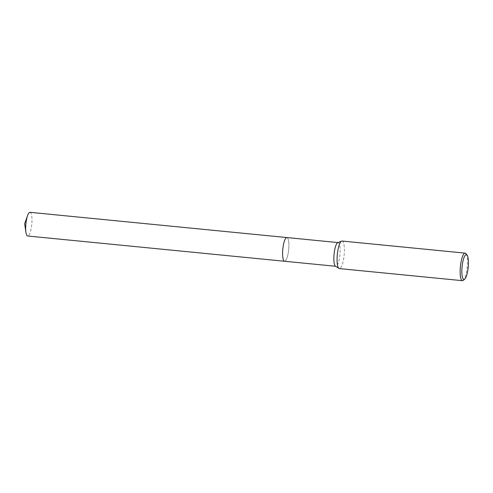 <?xml version="1.0" encoding="UTF-8"?>
<svg xmlns="http://www.w3.org/2000/svg" width="493" height="493" viewBox="0 0 493 493"><rect width="100%" height="100%" fill="white"/><g stroke="black" fill="none" stroke-linecap="round" stroke-linejoin="round"><path stroke-width="0.37" stroke-dasharray="2.46 1.85" d="M286.901 237.564A11.906 2.94 -84.4 0 1 287.32 237.737A11.906 2.94 -84.4 0 1 288.504 251.097A11.906 2.94 -84.4 0 1 285.016 261.173A11.906 2.94 -84.4 0 1 284.572 261.259M284.634 261.265A11.906 2.94 -84.4 0 0 288.602 250.271A11.906 2.94 -84.4 0 0 287.24 237.681A11.906 2.94 -84.4 0 0 286.963 237.571A11.906 2.94 -84.4 0 1 287.32 237.737A11.906 2.94 -84.4 0 1 288.504 251.097A11.906 2.94 -84.4 0 1 285.016 261.173A11.906 2.94 -84.4 0 1 284.615 261.259M337.773 242.661A11.906 2.94 -84.4 0 1 338.155 242.599A11.906 2.94 -84.4 0 1 339.757 256.138A11.906 2.94 -84.4 0 1 335.825 266.294A11.906 2.94 -84.4 0 1 335.462 266.158M342.087 241.04A13.841 3.42 -84.4 0 1 343.948 256.779A13.841 3.42 -84.4 0 1 339.375 268.593M465.971 253.673A13.841 3.42 -84.4 0 1 467.019 268.876A13.841 3.42 -84.4 0 1 463.358 280.314M29.993 212.317A11.906 2.94 -84.4 0 1 30.332 212.434A11.906 2.94 -84.4 0 1 31.681 225.153A11.906 2.94 -84.4 0 1 27.663 236.005"/><path stroke-width="0.74" d="M284.615 261.259A11.906 2.94 -84.4 0 1 282.97 247.72A11.906 2.94 -84.4 0 1 286.901 237.564A11.906 2.94 -84.4 0 1 286.963 237.571A11.906 2.94 -84.4 0 0 282.97 247.72A11.906 2.94 -84.4 0 0 284.572 261.259A11.906 2.94 -84.4 0 1 284.233 261.142A11.906 2.94 -84.4 0 1 282.883 248.423A11.906 2.94 -84.4 0 1 286.901 237.558L337.97 242.581M464.733 279.106L463.358 280.314A13.841 3.42 -84.4 0 1 462.446 280.683L339.375 268.593A13.841 3.42 -84.4 0 1 338.956 268.432L335.462 266.158A11.906 2.94 -84.4 0 1 334.223 252.761A11.906 2.94 -84.4 0 1 337.773 242.661L341.637 241.108A13.841 3.42 -84.4 0 1 342.087 241.04L465.152 253.137A13.841 3.42 -84.4 0 1 465.971 253.673L467.093 255.127A12.454 3.075 -84.4 0 1 468.03 268.808A12.454 3.075 -84.4 0 1 464.733 279.106A12.454 3.075 -84.4 0 1 462.237 265.277A12.454 3.075 -84.4 0 1 467.093 255.127M338.956 268.432A13.841 3.42 -84.4 0 1 337.514 252.854A13.841 3.42 -84.4 0 1 341.637 241.108M462.446 280.683A13.841 3.42 -84.4 0 1 460.579 264.944A13.841 3.42 -84.4 0 1 465.152 253.137M284.634 261.265A11.906 2.94 -84.4 0 1 284.572 261.259L27.663 236.005A11.906 2.94 -84.4 0 1 27.325 235.888A11.906 2.94 -84.4 0 1 25.95 232.419A11.906 2.94 -84.4 0 1 27.608 215.503A11.906 2.94 -84.4 0 1 29.993 212.317L286.901 237.558M284.572 261.259L335.641 266.275M27.608 215.503L24.65 223.748L25.95 232.419"/></g></svg>

